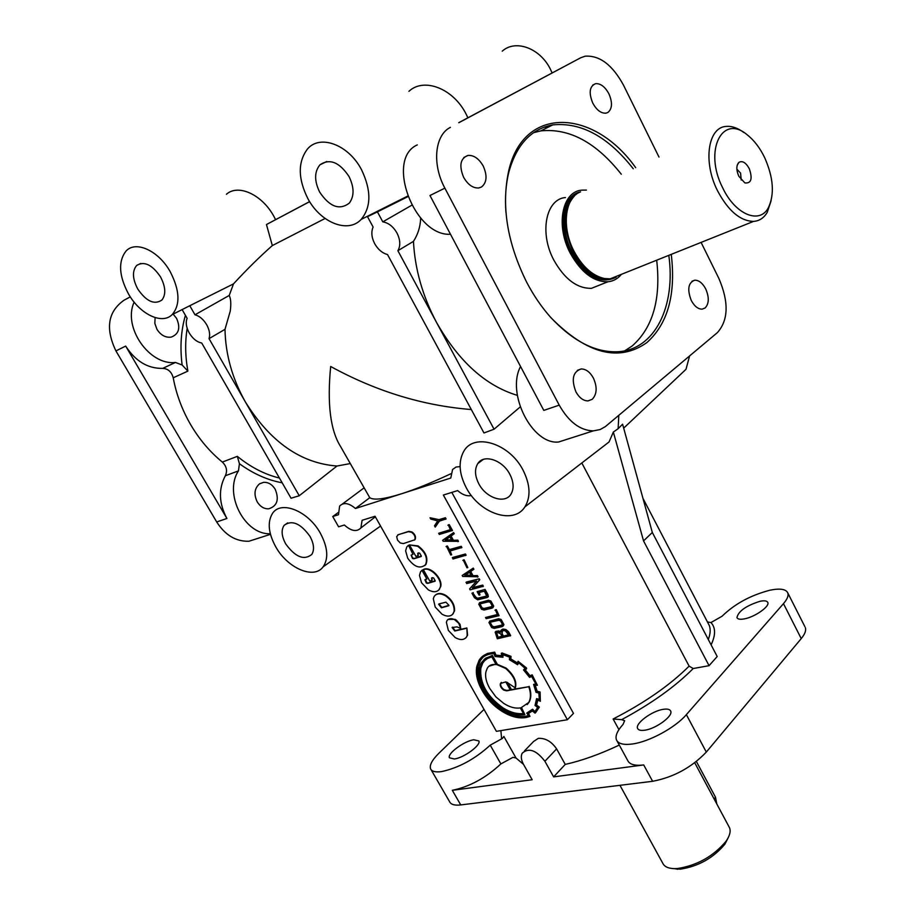 <?xml version="1.0" encoding="UTF-8"?>
<svg xmlns="http://www.w3.org/2000/svg" width="915" height="915" viewBox="0 0 915 915"><rect width="100%" height="100%" fill="white"/><g stroke="black" fill="none" stroke-linecap="round" stroke-linejoin="round"><path stroke-width="1.37" d="M607.88 112.476C612.295 108.782 612.638 102.549 608.898 93.799C605.032 86.731 600.595 83.345 595.585 83.665C589.523 86.227 588.585 92.701 592.76 103.086C596.626 110.097 601.029 113.46 605.959 113.174L607.88 112.476M705.156 307.943C709.091 303.643 709.285 297.306 705.74 288.968C702.594 283.112 698.946 280.184 694.76 280.196C688.217 282.644 687.051 289.392 691.26 300.44C694.394 306.239 698.019 309.144 702.148 309.156L705.156 307.943M481.496 187.003C486.883 182.623 487.455 175.646 483.234 166.084C478.957 158.627 473.867 155.07 467.988 155.413C460.314 158.352 458.861 165.661 463.642 177.338C467.92 184.716 472.941 188.261 478.728 187.964L481.496 187.003M592.222 399.306C597.003 394.216 597.392 387.125 593.389 378.044C590.038 372.05 585.989 369.019 581.231 368.951C572.893 371.662 571.132 379.302 575.935 391.883C579.275 397.808 583.278 400.816 587.956 400.919L592.222 399.306M319.701 192.161C329.686 206.904 339.568 210.542 349.347 203.073C354.368 196.176 354.265 187.335 349.038 176.538C339.431 162.149 329.743 158.238 319.976 164.792C314.28 171.723 314.188 180.85 319.701 192.161M285.709 543.91C295.362 557.132 304.054 560.643 311.798 554.433C314.566 549.801 313.971 543.784 309.979 536.362C300.555 523.323 291.942 519.651 284.13 525.347C281.019 530.014 281.546 536.201 285.709 543.91M478.854 483.863C486.231 498.343 505.549 504.405 511.211 493.768C514.116 488.324 513.658 481.816 509.815 474.245C502.575 459.959 483.806 453.806 477.836 463.539C474.439 469.098 474.782 475.88 478.854 483.863M137.765 289.026C146.354 301.458 154.406 305.118 161.944 300.006C166.118 294.47 165.649 286.772 160.525 276.913C152.187 264.698 144.238 260.878 136.69 265.442C132.08 270.966 132.435 278.835 137.765 289.026M696.395 761.497L715.507 797.228L716.811 803.976M736.872 169.183L740.578 173.095L741.23 180.038M749.305 168.726C752.713 178.825 751.226 183.56 744.867 182.92L738.805 176.24C736.163 169.938 736.22 165.306 738.965 162.332C742.477 160.491 745.919 162.618 749.305 168.726M764.7 157.712C759.976 147.967 754.2 140.372 747.349 134.928C722.21 113.266 703.509 150.689 722.667 187.792C735.145 214.487 759.507 224.587 768.257 207.922C774.708 194.552 773.53 177.807 764.7 157.712M743.906 132.549C737.799 128.008 731.943 125.961 726.35 126.407C707.97 127.002 702.754 161.749 717.44 190.583C728.146 210.782 740.189 221.053 753.548 221.396C759.347 220.972 763.899 217.976 767.216 212.406L771.139 200.66M672.525 868.552L680.394 869.159C698.488 866.322 713.323 857.995 724.897 844.179L728.157 837.808M619.958 785.31L662.746 863.2C664.393 866.688 668.316 868.507 674.515 868.644L677.409 868.552C697.173 865.441 713.38 856.337 726.041 841.251C729.804 835.807 730.959 831.289 729.507 827.698L728.923 826.611M586.412 190.08L581.643 190.148C562.027 191.612 555.474 225.753 570.285 253.238C581.094 272.476 593.618 281.98 607.88 281.774C613.302 281.225 617.808 278.743 621.388 274.34M565.459 197.537C545.798 199.081 539.141 232.993 553.884 260.192C564.647 279.224 577.171 288.602 591.456 288.328L601.613 284.279M579.755 192.23C564.635 198.361 561.57 227.892 574.082 251.362C582.478 266.791 592.611 275.85 604.472 278.537L610.202 278.823L619.913 274.935M420.671 218.125L420.603 219.108C420.225 227.08 417.846 234.503 413.454 241.377L397.888 250.71C400.667 245.758 400.358 239.856 396.961 232.993C393.244 226.565 388.532 222.848 382.802 221.853L377.426 211.868L367.51 216.683L373.114 227.034C371.021 231.964 371.547 237.523 374.693 243.71C378.021 249.52 382.298 253.123 387.525 254.553L483.978 432.967L494.054 429.204L520.212 406.935M299.239 495.747L336.983 466.021C300.818 463.287 270.291 441.945 245.403 401.982L299.239 495.747L291.05 498.229L201.712 343.011C196.931 342.073 192.791 338.744 189.279 333.037C186.203 327.376 185.493 322.469 187.129 318.306L182.165 309.67M172.169 314.611C180.472 304.741 179.82 290.444 170.236 271.744C158.558 250.573 135.466 240.13 125.858 251.248C118.058 261.656 118.939 275.895 128.5 293.955C139.915 314.268 162.069 324.951 172.169 314.611L189.782 305.724L194.987 314.794C199.516 316.03 203.405 319.324 206.641 324.676C209.501 329.926 210.301 334.593 209.043 338.642L245.403 401.982C232.296 378.719 225.49 354.505 224.999 329.331L209.043 338.642M325.088 218.479L272.327 245.575C259.734 256.703 246.787 269.479 233.497 283.879L229.219 295.454C230.866 298.656 231.209 303.872 230.26 311.1L224.999 329.331M549.881 316.487L550.475 317.15C572.859 341.158 595.288 352.687 617.762 351.749C654.785 349.976 675.979 306.319 668.808 255.342M656.684 260.203C661.065 299.045 652.91 327.616 632.231 345.927L624.728 350.822M361.585 169.858C348.638 144.547 319.667 133.899 307.28 149.248C297.787 162.218 297.958 178.642 307.806 198.498C320.422 222.608 348.043 233.771 361.139 219.44C371.273 207.065 371.421 190.537 361.585 169.858M658.983 157.06L623.595 85.347C612.501 64.931 599.691 55.209 585.165 56.192L580.659 57.782L467.897 117.795L466.215 114.306C453.531 88.595 424 77.089 408.913 91.328M552.1 72.914L550.544 69.529C540.399 48.255 515.58 39.036 502.255 51.148M760.171 601.246C764.494 600.4 767.044 600.812 767.811 602.493C769.904 606.451 754.806 617.042 744.387 618.872C740.144 619.661 737.662 619.238 736.93 617.591C738.451 611.106 746.194 605.65 760.171 601.246M663.398 709.308C667.435 708.713 669.871 709.308 670.695 711.104C673.417 715.953 655.918 728.866 644.675 730.216C640.752 730.753 638.384 730.159 637.595 728.409C634.941 723.479 652.166 710.795 663.398 709.308M473.798 739.778L478.831 740.944C481.416 744.936 463.916 757.872 454.332 758.981L449.459 757.803C446.943 753.72 464.225 740.99 473.798 739.778M804.823 626.558L787.826 593C786.031 589.1 780.118 588.162 770.087 590.175C750.735 595.196 734.722 603.877 722.072 616.23L710.944 622.555L707.455 621.971M500.871 763.922L490.234 745.153L502.358 738.462L503.868 736.461L516.014 758.009L512.995 757.334L500.871 763.922C485.762 777.956 469.578 786.751 452.307 790.308L532.164 779.729L523.483 764.311C521.15 759.988 520.704 756.316 522.145 753.285C528.676 747.406 536.259 750.071 544.905 761.269L553.632 776.881L643.714 764.94C634.873 765.981 629.531 764.482 627.679 760.445L617.042 740.944M787.826 593C788.707 595.688 787.255 599.245 783.469 603.648L686.364 714.649C675.453 727.562 649.147 741.848 632.334 743.998C623.515 745.153 618.22 743.769 616.447 739.858C615.074 735.935 617.27 730.799 623.024 724.44L624.648 720.7L621.64 719.659L613.119 718.996L618.917 729.632M805.337 627.576C806.309 630.412 804.937 634.084 801.231 638.601L706.311 752.084C691.534 767.525 673.634 777.258 652.612 781.296L460.737 804.926C454.698 805.612 450.992 804.56 449.631 801.792L430.999 769.561M490.234 745.153C474.988 759.061 458.758 767.868 441.522 771.608C435.517 772.409 431.88 771.505 430.61 768.897C429.295 765.226 432.063 760.01 438.914 753.239L484.035 709.422M523.048 470.127C509.438 443.112 473.821 432.372 463.699 451.438C458.186 461.663 459.044 473.776 466.284 487.775C479.494 513.509 513.681 525.119 524.901 506.876C530.929 496.914 530.311 484.664 523.048 470.127M676.814 377.975L685.987 369.317L689.601 355.935M597.815 450.638L609.058 441.956L613.347 432.052L643.542 540.902L652.326 532.473L622.6 424.194L618.151 428.689L618.792 415.364M619.295 745.073C599.851 754.257 581.837 760.697 565.241 764.402L556.617 748.893C551.482 741.459 545.363 737.948 538.272 738.371L533.617 741.447L524.478 750.883M652.326 532.473L717.2 656.524L709.056 665.674L693.215 668.522L689.121 666.131L581.814 462.967M471.362 495.53C466.879 496.422 462.315 494.775 457.66 490.589L443.363 495.038L567.391 719.739L573.476 713.391L451.827 492.407M309.613 201.609L275.598 219.669L274.008 216.626C262.342 194.701 238.209 183.595 226.405 194.277M320.319 533.148C308.183 510.902 280.814 499.979 272.43 513.521C267.249 522.191 268.381 533.342 275.827 546.976C287.653 568.318 314.039 579.675 323.132 566.831C328.748 558.459 327.81 547.239 320.319 533.148M375.356 516.815L360.899 527.944C356.713 532.164 351.2 531.18 344.383 525.004L338.596 526.811L332.74 516.54L338.15 512.572M336.983 466.021L350.182 463.585M190.709 424.754C199.39 439.486 209.935 451.918 222.345 462.075C226.588 466.238 227.583 470.802 225.342 475.754C218.319 489.056 218.845 503.296 226.909 518.473L125.675 346.087C135.454 361.208 147.795 368.654 162.687 368.39C168.063 368.665 171.574 371.799 173.221 377.792C176.286 394.296 182.119 409.954 190.709 424.754M413.454 241.377C414.918 269.17 422.616 296.185 436.524 322.423C458.735 361.494 485.671 385.798 517.341 395.36M460.096 466.604L456.105 467.027L452.593 469.464L450.763 478.042L401.696 493.723C415.582 489.262 431.926 482.628 450.74 473.81M369.763 497.703L355.443 508.5L401.696 493.723C384.472 499.121 373.823 500.448 369.763 497.703L340.563 446.509C330.349 430.302 327.055 403.629 330.681 366.492C376.042 391.334 422.924 405.688 471.317 409.543M435.048 581.219L427.751 583.37L426.356 583.084L424.926 579.778L426.859 579.035L421.964 570.32L420.534 571.784L419.482 575.443L421.518 582.729L428.323 589.855C433.253 592.531 436.958 592.325 439.452 589.214L440.367 586.778C442.197 578.84 430.29 566.499 423.348 569.645L429.718 580.991L431.96 580.407L432.166 577.639L433.607 577.937L435.208 580.773L428.163 583.027L426.767 582.729L425.326 579.447M431.96 580.407L432.189 579.733M409.451 544.894L415.879 556.331L418.109 555.702L418.315 552.889L419.733 553.186L421.346 556.046L414.346 558.436L412.951 558.15L411.11 555.142L413.008 554.376L408.49 545.26L406.752 546.964L405.631 550.83L407.701 558.196C414.175 567.06 420.122 569.221 425.555 564.692C427.968 558.264 425.349 552.111 417.663 546.255L409.451 544.894L418.086 545.912C425.761 551.779 428.392 557.921 425.967 564.349L425.555 564.692M418.109 555.702L418.338 555.039M275.209 489.273C279.361 499.567 277.199 506.087 268.713 508.82C264.092 508.992 260.26 506.693 257.241 501.912C253.661 494.397 254.416 488.381 259.505 483.863L263.577 482.342C268.301 482.113 272.178 484.424 275.209 489.273M173.152 314.12L176.572 318.374C180.701 327.856 178.917 334.112 171.197 337.132C165.546 337.818 160.8 335.233 156.98 329.366L154.841 323.441L155.104 317.596M633.26 168.76C608.098 136.712 581.277 122.095 552.797 124.886C531.203 128.889 516.563 144.57 508.889 171.951C505.812 184.258 504.828 197.834 505.961 212.669M635.673 167.662C594.224 109.068 524.135 104.813 508.854 170.179C501.088 205.2 507.036 242.555 526.674 282.243C533.708 295.648 541.874 307.554 551.173 317.94C586.995 354.059 618.883 362.283 646.813 342.633C667.847 323.807 676.002 294.39 671.255 254.37M465.849 637.881L467.599 635.182L466.867 627.976L455.167 630.641L452.502 627.13M466.467 628.331L454.766 630.995L452.09 627.507L456.962 626.889L460.737 628.399L458.747 623.298L454.641 619.707C451.53 618.128 449.013 618.357 447.08 620.404L446.383 622.314L448.35 630.401L455.167 637.549C460.256 640.374 464.054 640.168 466.581 636.932L467.199 635.548L466.867 627.976M460.737 628.399L460.039 624.373L456.379 620.141L455.041 619.341L447.938 619.455M452.525 614.48L454.515 610.934C454.904 604.941 451.987 599.748 445.788 595.368C441.499 592.966 438.022 592.874 435.357 595.082M445.388 595.722C440.401 593.046 436.684 593.252 434.213 596.34L433.31 598.742L435.22 607.08L442.002 614.194C447.023 616.927 450.775 616.71 453.257 613.565L454.103 611.289C454.492 605.295 451.587 600.103 445.388 595.722M448.796 605.741L441.442 607.8L438.617 604.243L439.223 603.843L445.948 602.184L448.956 605.318L441.853 607.446L439.017 603.911M431.777 580.076L431.583 578.04M438.697 590.141L440.778 586.424C442.608 578.486 430.702 566.156 423.759 569.302L423.348 569.645M421.163 556.526L413.923 558.768L412.528 558.493L411.11 555.142M417.915 555.371L417.732 553.289M424.766 565.619L425.967 564.349M397.75 534.898L408.799 531.341L411.956 531.935C415.078 534.303 416.131 536.808 415.135 539.473L414.495 540.079M411.533 532.267C414.655 534.635 415.707 537.151 414.712 539.804L403.389 543.59L400.278 542.984L397.51 540.09L396.698 536.636L398.345 534.635L408.376 531.684L411.533 532.267M497.6 637.423L502.106 636.451L500.654 633.821L497.245 632.322L496.159 632.997L497.6 637.423L501.969 636.2M502.976 636.257L508.694 635.01L505.332 630.824L503.147 630.584L501.672 631.785L502.976 636.257L508.557 634.758M496.593 632.562L498 637.057M502.404 630.915L502.141 633.672L503.376 635.891M501.5 629.863L502.918 629.051L505.823 629.463L508.523 631.705L510.673 635.605L497.325 638.784L495.164 632.105L498.378 631.293L500.356 632.242L500.837 630.595L502.529 629.417L505.423 629.829L508.122 632.071L510.284 635.971M495.839 631.384L498.767 630.927L500.436 631.716M489.662 621.136L498.618 618.734L501.123 619.489L503.925 624.568L503.204 626.009M488.953 622.532L490.143 620.953L498.218 619.1L500.722 619.844L503.525 624.922L502.335 626.569L494.26 628.365L491.652 627.564L488.953 622.532M502.312 624.144L500.505 620.85L498.675 620.301L490.978 622.051L490.097 623.104L491.835 626.489L493.803 627.175L501.534 625.448L502.312 624.144M490.268 622.532L492.224 626.123L494.203 626.821L502.152 625.002M479.483 602.722L488.381 600.251L490.886 600.995L493.7 606.096L492.956 607.606M478.751 604.175L479.929 602.55L487.969 600.617L490.486 601.361L493.299 606.451L492.121 608.132L484.081 610.031L481.462 609.23L478.751 604.175M492.087 605.684L490.268 602.367L488.45 601.83L480.764 603.683L479.895 604.735L481.645 608.143L483.612 608.818L491.309 607L492.087 605.684M480.078 604.152L482.045 607.789L484.012 608.464L491.915 606.565M479.975 594.887L479.048 595.116L477.115 591.639L485.064 589.409L487.924 594.567L488.335 596.694L487.203 597.506L477.687 599.817L474.462 597.747L471.946 593.217L472.872 592.989L475.388 597.506L477.15 598.627L486.723 596.168L484.378 591.182L478.705 592.577L479.975 594.887L479.231 592.451M472.872 592.989L475.789 597.152L477.55 598.261L486.78 596.02M484.653 589.763L488.335 596.694M526.765 713.071L528.607 715.805L525.53 716.582C518.359 717.76 510.662 715.805 502.438 710.715C484.55 697.951 476.326 683.299 477.767 666.761L479.895 661.042C482.274 656.615 486.929 654.111 493.86 653.516L495.049 656.478L502.987 657.267L502.381 654.522L509.563 657.13L509.449 659.715L517.581 664.713L518.691 662.712L525.141 668.419L523.529 669.906L529.568 677.386L531.695 676.505L536.007 684.306L533.571 684.409L536.03 692.312L538.855 693.032L539.393 699.918L536.59 698.637L535.023 705.476L537.677 707.455L534.909 711.653L532.564 709.205L526.765 713.071L531.809 710.017M536.59 698.637L539.415 699.369M523.529 669.906L525.13 668.419M528.458 715.587L525.908 716.193C518.736 717.383 511.039 715.427 502.827 710.337C484.939 697.585 476.715 682.933 478.156 666.394L480.295 660.676L482.64 657.679M494.34 652.544L493.883 652.555C487.066 652.83 482.125 655.426 479.06 660.333L476.852 666.223C475.388 673.474 477.127 681.503 482.068 690.322C487.032 699.14 493.757 706.186 502.244 711.447C510.742 716.72 518.679 718.744 526.068 717.532L529.957 716.411L528.081 713.689L532.393 710.978L535.081 713.162L538.958 707.489L536.201 705.442L537.448 699.929L540.365 701.279L539.69 692.369L536.785 691.614L534.715 685.312L537.391 685.244L531.775 675.236L529.625 676.116L524.867 670.249L526.56 668.796L518.096 661.27L517.089 663.386L510.421 659.303L511.016 656.364L502.118 652.978L501.26 653.276L501.889 656.181L495.53 655.506L494.283 652.189L487.34 653.493L481.885 656.856M510.627 656.73L501.26 653.276M518.096 661.27L526.525 667.984L526.56 668.796M537.391 685.244L532.164 674.858L530.002 675.739L525.279 669.906M540.365 701.279L540.079 691.992L537.162 691.237L535.252 685.301M529.957 716.411L528.573 713.483M514.951 688.32C516.735 682.178 513.647 675.556 505.709 668.465L496.994 664.713L491.984 655.723L485.568 658.228L481.484 662.563C473.718 674.309 485.202 698.946 502.735 709.251C510.478 714.032 517.73 715.85 524.489 714.718L521.047 707.787L528.767 702.446C530.986 698.214 530.997 692.975 528.767 686.719L511.119 690.001L506.738 682.178L515.328 687.943C517.112 681.801 514.036 675.19 506.098 668.099L497.383 664.336L492.373 655.357L484.069 659.383M510.238 689.864L507.013 690.47L504.016 689.681C501.248 687.52 500.196 685.335 500.837 683.128L501.306 682.361M503.627 690.047C500.871 687.897 499.807 685.712 500.448 683.505L505.789 681.892L510.387 690.139L506.624 690.836L503.627 690.047M489.742 688.446L495.839 696.841L503.707 703.372C509.609 707.169 515.145 708.679 520.315 707.913L523.62 713.826C517.055 714.741 510.078 712.899 502.69 708.302C486.688 696.853 479.266 683.631 480.432 668.648L482.365 663.409L484.332 660.836L487.615 658.423L491.824 656.879L496.124 664.587C492.03 664.015 489.079 665.216 487.283 668.213L485.968 671.679C484.893 676.437 486.151 682.03 489.742 688.446M495.873 664.141L488.885 666.246M523.449 713.517C517.055 714.26 510.261 712.396 503.067 707.924C487.066 696.475 479.654 683.265 480.821 668.282L482.754 663.043L484.881 660.31M580.659 57.782L458.781 122.736M450.397 127.368C434.739 134.974 431.846 164.288 444.873 188.147L559.225 405.139C568.753 421.906 580.11 430.485 593.297 430.885L600.137 429.547L605.341 426.619L717.417 332.591C728.466 320.113 728.958 302.087 718.904 278.515L701.096 242.406M458.758 122.679L467.897 117.795M520.555 366.515C506.041 393.404 532.267 444.884 558.55 442.014L569.656 438.457M559.225 405.139L543.807 410.4L429.97 195.513L444.873 188.147M417.274 144.913C385.158 158.924 414.255 236.596 450.5 234.263M282.175 482.8C267.489 480.101 253.238 473.741 239.421 463.722L237.328 456.356L222.345 462.075M239.421 463.722L238.46 470.882C223.409 493.585 244.625 535.035 270.314 533.742M360.899 527.944L362.111 520.28L375.047 516.266L496.399 731.337L567.391 719.739M355.443 508.5C348.809 502.895 343.537 502.106 339.602 506.109L338.504 514.71L332.74 516.54M426.859 579.035L422.375 569.976M463.265 560.049L464.122 559.82L467.828 567.575L466.959 567.803L463.265 560.049M452.708 557.452L465.46 553.998L466.112 555.188L452.959 558.985L452.708 557.452M451.667 554.776L450.752 555.016L446.486 546.244L447.389 545.992L449.391 549.595L461.251 546.312L461.903 547.502L449.631 551.116L451.667 554.776L450.157 550.979M443.009 540.01L453.611 532.587L454.24 533.731L450.638 536.362L452.856 540.353L457.797 540.136L458.449 541.325L443.1 541.245L443.009 540.01M451.072 536.041L453.28 540.01M501.809 655.7L495.93 655.14L494.729 652.178M517.341 662.906L510.81 658.926L511.016 656.364M535.71 712.533L539.335 707.112L536.579 705.053L537.78 700.089M435.231 527.097L434.511 525.805L437.679 520.898L430.748 519.045L430.027 517.753L438.983 519.64L445.422 517.73L446.097 518.931L439.154 521.207L435.231 527.097L439.394 521.127M438.662 533.273L450.454 529.865L448.316 524.901L449.242 524.627L452.468 530.46L439.326 534.463L438.662 533.273L450.352 529.671M462.578 575.203L473.272 568.112L473.89 569.244L470.276 571.772L472.472 575.729L477.413 575.581L478.053 576.759L462.658 576.439L462.578 575.203M470.71 571.475L472.883 575.386M466.387 582.066L479.231 578.783L479.757 579.744L472.758 587.59L482.72 585.085L483.372 586.275L470.104 589.843L469.601 588.894L476.566 581.071L466.639 583.587L466.387 582.066M477.115 591.639L485.064 589.409M471.946 593.217L473.272 592.634M485.499 617.511L497.463 614.743L495.37 609.882L496.319 609.653L499.064 615.692L486.14 618.677L485.499 617.511L497.337 614.503M413.008 554.376L408.49 545.26M524.878 714.649L521.573 707.672M528.767 686.719L511.496 689.636L507.505 682.464M527.212 704.584L529.144 702.057C531.375 697.825 531.375 692.586 529.156 686.342M502.987 657.267L502.873 654.648M517.581 664.713L518.816 662.815M535.858 683.951L533.571 684.409M534.532 712.042L532.187 709.582M430.027 517.753L438.983 519.64M438.56 519.972L445.422 517.73M444.999 518.062L445.674 519.274M447.893 525.244L449.242 524.627M448.83 524.97L452.056 530.803M449.871 536.899L445.228 540.147L451.724 540.239L449.871 536.899M445.708 539.804L451.53 539.884M442.597 540.353L453.611 532.587M453.188 532.93L453.817 534.074M452.856 540.353L457.797 540.136M457.386 540.49L458.026 541.68M446.062 546.587L447.389 545.992M446.978 546.335L449.391 549.595M448.979 549.938L461.251 546.312M460.84 546.655L461.492 547.845M452.296 557.807L465.46 553.998M465.049 554.341L465.701 555.542M462.853 560.392L464.122 559.82M463.722 560.163L467.828 567.575M469.498 572.298L464.809 575.398L471.328 575.592L469.498 572.298M465.335 575.055L471.122 575.226M462.166 575.558L473.272 568.112M472.861 568.467L473.49 569.587M472.472 575.729L477.413 575.581M477.012 575.935L477.653 577.113M465.987 582.409L479.231 578.783M478.82 579.138L479.757 579.744M479.346 580.099L472.758 587.59M472.346 587.945L482.72 585.085M482.308 585.44L482.96 586.629M494.969 610.236L496.319 609.653M495.919 610.019L499.064 615.692M189.782 305.724L233.451 283.913M272.327 245.575L266.459 224.541L275.598 219.669M523.54 764.402L516.014 758.009M162.687 368.39L175.451 362.454L182.131 365.005L187.884 371.113C185.207 356.267 184.967 342.004 187.175 328.325M175.451 362.454C149.397 365.748 122.438 326.964 134.15 302.156M260.066 537.665L248.949 541.234C235.956 541.646 225.204 535.218 216.695 521.962L115.931 350.914C105.191 328.519 107.901 311.603 124.074 300.189L130.296 296.86M618.151 428.689L613.347 432.052M565.241 764.402L553.632 776.881M377.426 211.868L407.735 196.725M643.542 540.902L709.056 665.674M533.582 132.686L540.811 130.891C569.324 127.997 596.145 142.431 621.285 174.216M229.219 295.454L194.987 314.794M494.054 429.204L397.888 250.71M411.704 205.269L382.802 221.853M309.647 201.655L266.459 224.541M714.123 798.967L715.507 797.228M576.301 194.312C562.416 201.54 560.174 229.768 572.081 252.163C582.375 270.485 594.315 279.544 607.903 279.338L611.426 278.675M580.556 191.887C562.611 194.804 557.292 226.943 571.109 252.677C585.44 276.547 600.434 284.748 616.081 277.279M574.483 195.901C562.885 208.849 562.462 227.446 573.19 251.694C583.484 270.028 595.425 279.098 609.013 278.892L608.704 278.903M611.312 278.537L617.408 275.93M613.553 277.897L616.31 276.376M574.22 196.153C563 209.249 562.691 227.744 573.316 251.636C581.643 266.94 591.685 275.918 603.465 278.583L604.472 278.537M801.231 638.601L783.469 603.648M652.612 781.296L643.714 764.94M706.311 752.084L686.364 714.649M689.121 666.131C669.94 685.232 644.606 702.857 613.119 718.996M707.924 622.886L709.308 625.54C710.726 629.326 710.395 633.981 708.29 639.494M279.43 478.042C264.755 474.462 250.721 467.245 237.328 456.356M546.838 127.871L544.436 127.059M225.342 475.754L238.46 470.882M173.221 377.792L187.884 371.113M182.131 365.005C179.878 347.265 180.964 330.704 185.413 315.332M501.592 738.714L500.94 731.131M710.944 622.555C715.702 627.61 715.759 635.044 711.092 644.858M693.215 668.522C675.19 686.65 651.331 703.704 621.64 719.659M460.737 804.926L452.307 790.308M216.695 521.962L226.909 518.473M115.931 350.914L125.675 346.087M124.074 300.189L130.307 296.883M556.617 748.893L544.905 761.269M610.545 278.686L617.671 275.827M677.74 869.25L674.515 868.644M591.456 288.328L607.88 281.774M611.597 278.64L609.013 278.892M729.507 827.698L694.737 762.767M685.987 369.317L623.687 428.14M708.004 623.035L642.959 498.355M610.202 278.823L753.548 221.396M508.889 171.951L508.854 170.179M550.475 317.15L551.173 317.94M593.297 430.885L558.55 442.014M263.577 482.342L259.688 483.738M323.132 566.831L380.56 526.045M225.685 287.79L233.497 283.879M524.901 506.876L609.058 441.956M248.949 541.234L270.463 534.337M361.139 219.44L407.53 196.165M540.811 130.891L552.797 124.886M363.93 487.992L342.45 503.982M724.897 844.179L726.041 841.251M768.257 207.922L767.216 212.406M737.204 165.238L738.965 162.332M140.773 263.44L136.69 265.442M483.314 459.422L477.836 463.539M287.665 522.888L284.13 525.347M326.735 161.52L319.976 164.792M577.365 370.323L581.231 368.951M463.836 157.517L467.988 155.413M692.003 281.248L694.76 280.196M592.691 85.141L595.585 83.665"/></g></svg>
